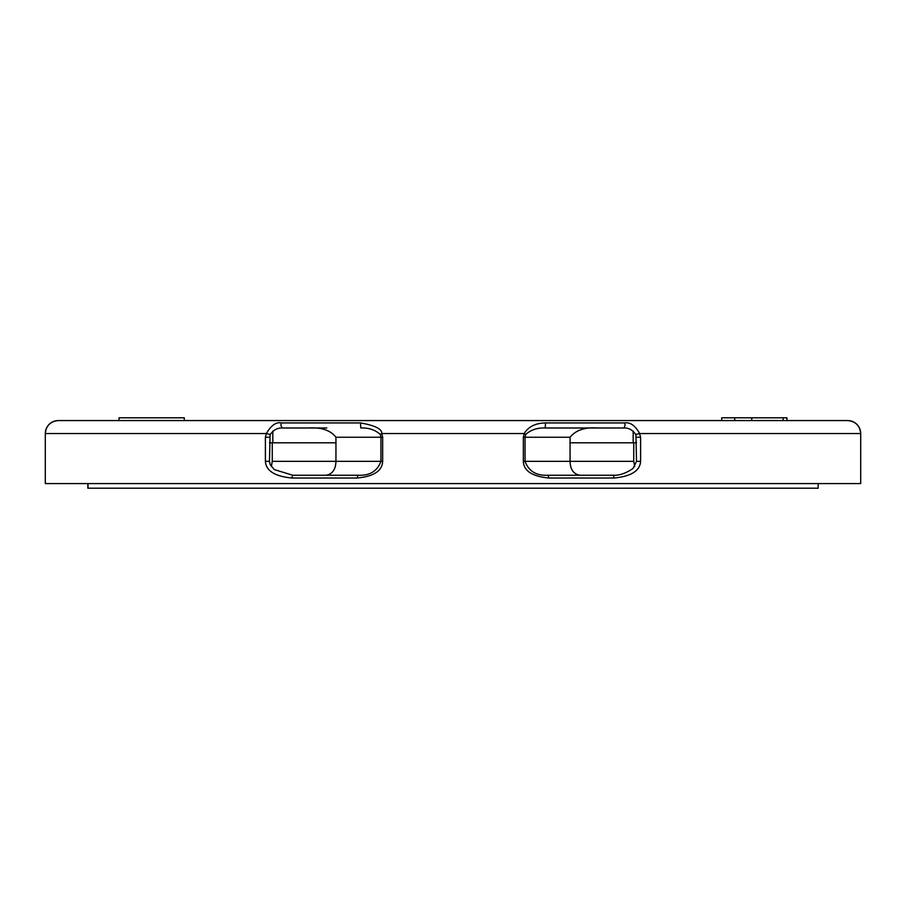 <?xml version="1.0" encoding="UTF-8"?>
<svg xmlns="http://www.w3.org/2000/svg" width="906" height="906" viewBox="0 0 906 906"><rect width="100%" height="100%" fill="white"/><g stroke="black" fill="none" stroke-linecap="round" stroke-linejoin="round"><path stroke-width="1.36" d="M269.931 434.393L266.353 433.544C271.098 425.39 276.104 421.856 281.392 422.932L360.452 422.932C374.925 425.435 382.038 428.968 381.8 433.544L382.66 437.247L382.66 461.335C382.253 470.882 373.77 476.443 357.213 478.017L291.698 478.017C274.767 476.307 266.002 470.746 265.401 461.335L265.401 437.247L266.353 433.544L45.3 433.544L45.3 483.578L860.7 483.578L860.7 433.544C859.907 425.684 855.581 421.358 847.733 420.565L847.722 420.565A12.967 12.967 -90 0 1 860.689 433.544L639.647 433.544L640.599 437.247L640.599 461.335C639.987 470.746 631.222 476.307 614.302 478.017L613.203 475.242L548.13 475.242C536.375 475.865 528.685 471.233 525.05 461.335L525.05 437.247L525.797 434.393L524.2 433.544C528.425 426.647 535.548 423.102 545.548 422.932L545.186 427.983L624.041 427.983M847.722 420.565L58.278 420.565C50.419 421.358 46.093 425.684 45.3 433.544A12.967 12.967 90 0 1 58.278 420.565M545.548 422.932L624.608 422.932C630.214 422.026 635.231 425.56 639.647 433.544L636.069 434.393M614.302 478.017L548.787 478.017C532.162 476.386 523.679 470.826 523.34 461.335L523.34 437.247L524.2 433.544L381.8 433.544L380.203 434.393L380.95 437.247L380.95 461.335C377.315 471.233 369.625 475.865 357.87 475.242L292.774 475.242L291.698 478.017M624.608 422.932L625.106 425.197L623.985 427.983L545.186 427.983C537.371 427.689 530.905 429.829 525.797 434.393M360.452 422.932L360.815 427.983C368.64 427.689 375.095 429.829 380.203 434.393M281.392 422.932L280.894 425.197L282.072 427.983L326.873 427.983M721.708 420.565L721.708 417.791L734.721 417.791L734.721 420.565L721.708 420.565M786.963 420.565L786.963 417.791L783.101 417.791L783.101 420.565L814.369 420.565L734.721 420.565M748.911 420.565L751.754 420.565L751.754 417.791L734.721 417.791M357.213 478.017L357.87 475.242L292.797 475.242M548.787 478.017L548.13 475.242M613.419 475.242L579.84 475.242C573.577 474.132 570.316 469.501 570.055 461.335L570.055 437.247C575.808 430.146 584.959 427.054 597.484 427.983M282.072 427.983L282.06 427.983C277.1 427.915 273.102 430.191 270.09 434.835L269.467 461.335L270.147 464.518L274.314 469.602L292.774 475.242L326.16 475.242C332.423 474.132 335.684 469.501 335.945 461.335L335.945 437.247L382.66 437.247M119.037 420.565L119.037 417.791L184.292 417.791L184.292 420.565M272.264 442.808L272.264 461.335L271.336 466.59M634.676 466.579L633.736 461.335L633.736 442.808M633.169 431.097L633.169 442.808L570.055 442.808M272.831 431.097L272.831 442.808L335.945 442.808M308.516 427.983C321.358 427.19 330.497 430.271 335.945 437.247M751.754 417.791L783.101 417.791M751.754 420.565L783.101 420.565M633.169 442.808L636.533 442.808M269.467 442.808L272.831 442.808M87.825 483.578L87.825 488.209L818.175 488.209L818.175 483.578M88.018 483.578L88.018 488.209M640.599 437.247L636.895 437.247M636.895 461.347L640.599 461.335M265.401 437.247L269.105 437.247M265.401 461.335L269.105 461.347M382.66 461.335L272.264 461.335M523.34 437.247L570.055 437.247M523.34 461.335L633.736 461.335M87.893 483.578L87.893 488.209M87.95 483.578L87.95 488.209L87.95 483.578M623.928 427.983C628.821 427.779 632.818 430.056 635.91 434.835L636.533 461.347L633.045 468.425C620.18 477.439 611.584 474.778 613.203 475.242"/></g></svg>
